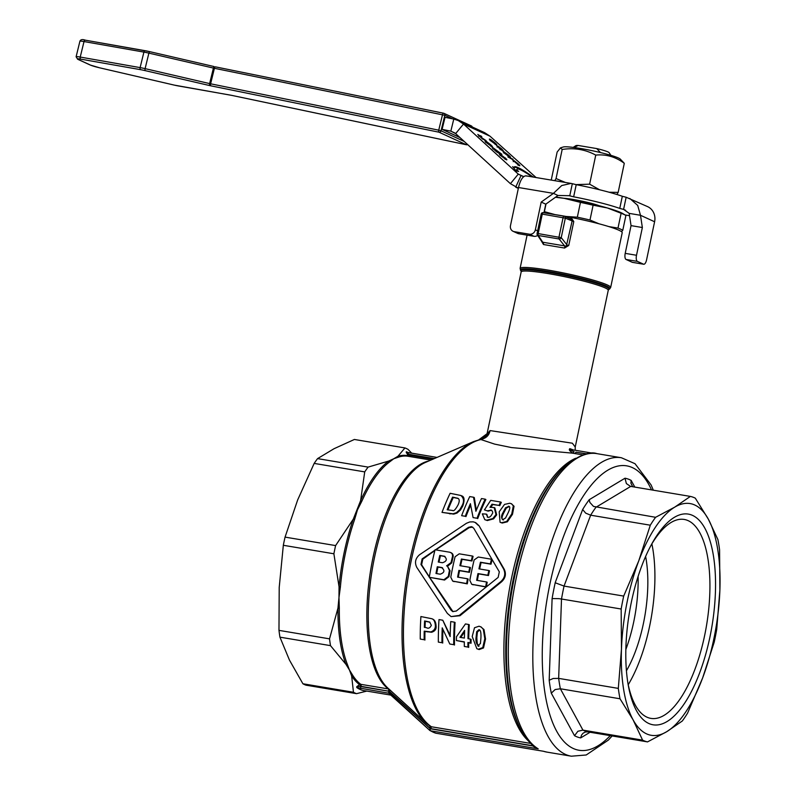 <?xml version="1.0" encoding="UTF-8"?>
<svg xmlns="http://www.w3.org/2000/svg" width="796" height="796" viewBox="0 0 796 796"><rect width="100%" height="100%" fill="white"/><g stroke="black" fill="none" stroke-linecap="round" stroke-linejoin="round"><path stroke-width="1.19" d="M560.464 147.887L563.2 147.011A29.552 2.866 11.9 0 1 588.801 149.996A29.552 2.866 11.9 0 1 618.412 157.986A29.552 2.866 11.9 0 1 620.203 159.021L624.293 163.309C615.567 156.822 606.055 154.086 595.756 155.101C585.349 149.469 574.165 147.588 562.175 149.469L560.464 147.887L557.14 152.046L551.24 180.085M609.109 192.234L618.164 192.383L616.89 194.493M599.318 205.786A21.542 2.09 11.9 0 0 590.592 203.139L590.373 203.099A21.363 2.07 -168.1 0 0 563.727 198.274M467.55 144.484A1.781 1.632 114.7 0 1 466.327 144.733A1.781 0.647 101.9 0 0 466.386 144.753A1.781 0.647 101.9 0 0 466.466 144.753M438.785 130.176L438.725 130.166A1.781 0.756 101.5 0 0 438.636 131.469A1.781 0.756 101.5 0 0 439.014 132.196A1.781 1.632 -65.3 0 0 441.034 130.803L438.785 130.176M443.651 113.241A1.781 0.756 101.5 0 0 443.581 113.221L443.581 113.221A1.781 0.756 101.5 0 0 443.024 113.529A1.781 0.756 101.5 0 0 442.526 114.654L438.725 130.166L210.612 83.799L214.413 68.297L444.835 115.301A1.781 1.632 -65.3 0 0 443.651 113.241M610.9 155.339L609.149 152.683A17.084 1.652 -168.1 0 0 607.985 151.936A17.084 1.652 -168.1 0 0 596.711 148.573L600.492 152.563M634.8 487.092L631.148 480.406L630.91 483.172L632.691 486.734M631.148 480.406A131.728 51.601 99.5 0 0 625.009 478.217L589.219 499.709L589.856 502.405L593.498 506.415L655.586 517.3L674.71 507.151A117.49 46.019 99.5 0 0 638.73 560.931A117.49 46.019 99.5 0 0 626.76 603.766A117.49 46.019 99.5 0 0 621.467 648.989A117.49 46.019 99.5 0 0 633.039 719.743A117.49 46.019 99.5 0 0 666.65 731.733A117.49 46.019 99.5 0 0 702.629 677.953A117.49 46.019 99.5 0 0 714.609 635.108A117.49 46.019 99.5 0 0 719.892 589.886L716.738 629.278A124.604 48.815 99.5 0 1 715.534 635.775A124.604 48.815 99.5 0 1 714.201 642.213L702.629 677.953L687.595 713.107A124.604 48.815 99.5 0 1 682.311 720.997L666.65 731.733L647.526 741.892L587.886 731.882A124.604 48.815 -80.5 0 1 582.941 730.121L642.591 740.131L633.039 719.743L620.014 698.779L560.364 688.769A124.604 48.815 -80.5 0 1 558.663 678.381L618.313 688.391L621.467 648.989L621.159 609.02L561.508 599.01A124.604 48.815 -80.5 0 1 562.712 592.523A124.604 48.815 -80.5 0 1 564.046 586.085L623.696 596.085A124.604 48.815 99.5 0 0 622.363 602.532A124.604 48.815 99.5 0 0 621.159 609.02M625.009 478.217L626.372 483.56L630.462 486.356L690.371 496.415L674.71 507.151A117.49 46.019 99.5 0 1 708.331 519.141L717.883 539.529A124.604 48.815 99.5 0 1 719.584 549.917L719.892 589.886A117.49 46.019 99.5 0 0 708.331 519.141L695.306 498.177A124.604 48.815 99.5 0 0 690.371 496.415M589.219 499.709A131.728 51.601 99.5 0 0 582.642 509.53L555.26 582.483L555.877 583.02L564.046 586.085L590.652 515.191A124.604 48.815 -80.5 0 1 595.935 507.291L630.721 486.406M582.642 509.53L585.727 513.151L590.652 515.191L650.302 525.201L638.73 560.931L623.696 596.085M549.18 680.242L553.21 678.481L558.663 678.381L561.508 599.01L558.882 598.652L552.106 598.572L549.18 680.242A131.728 51.601 99.5 0 0 551.29 693.167L555.13 689.555L560.364 688.769L582.941 730.121L577.906 731.245L574.533 735.713A131.728 51.601 99.5 0 0 580.672 737.902L581.508 735.146L583.09 733.196L585.408 731.992L587.886 731.882M627.945 683.326A100.853 39.511 99.5 0 0 648.203 717.684A100.853 39.511 99.5 0 0 650.879 718.38A100.853 39.511 99.5 0 0 705.923 628.92A100.853 39.511 99.5 0 0 686.918 520.156A100.853 39.511 99.5 0 0 684.252 519.45A100.853 39.511 99.5 0 0 651.138 545.111M650.173 724.042A106.803 41.84 -80.5 0 1 628.313 685.485A106.803 41.84 -80.5 0 1 652.193 543.19A106.803 41.84 -80.5 0 1 691.187 514.843A106.803 41.84 -80.5 0 1 710.609 633.686A106.803 41.84 -80.5 0 1 650.173 724.042M575.21 450.257L575.229 447.044L572.354 443.203L490.077 430.576L486.993 434.099L521.161 271.934A44.506 4.318 11.9 0 1 548.384 273.625A44.506 4.318 11.9 0 1 605.089 287.883A44.506 4.318 11.9 0 1 608.253 290.291L608.721 289.545A45.024 4.368 -168.1 0 0 605.816 286.739A45.024 4.368 -168.1 0 0 548.454 272.312A45.024 4.368 -168.1 0 0 521.032 271.068L520.087 268.401A46.287 4.487 -168.1 0 1 548.404 270.152A46.287 4.487 -168.1 0 1 607.368 284.988A46.287 4.487 -168.1 0 1 610.661 287.485L622.203 232.731A46.287 4.487 -168.1 0 0 618.91 230.233A46.287 4.487 -168.1 0 0 570.981 217.398A46.287 4.487 -168.1 0 0 559.936 215.388A46.287 4.487 -168.1 0 0 552.991 214.303M541.419 241.049L543.489 244.521L564.553 248.054L568.742 245.476L573.777 221.577L570.981 217.398L570.473 218.9M483.082 438.695A3.562 1.164 71.4 0 1 483.202 438.636L479.839 439.581A3.562 3.234 78 0 1 480.953 439.561L483.52 438.646C487.082 437.253 489.271 434.556 490.077 430.576L485.49 437.482L486.973 434.208M404.945 447.939L354.389 439.462L334.031 448.715L317.564 458.615L368.11 467.103L388.697 461.063L393.791 458.735L397.95 456.257L404.945 447.939A125.499 49.163 99.5 0 1 406.497 448.576A125.499 49.163 99.5 0 1 408.02 449.352L411.701 453.173M353.454 692.251A125.499 49.163 99.5 0 0 354.986 693.027A125.499 49.163 99.5 0 0 356.538 693.664L305.992 685.177A125.499 49.163 -80.5 0 1 304.43 684.54A125.499 49.163 -80.5 0 1 302.908 683.764L353.454 692.251L351.653 675.933L347.215 664.013A117.49 46.019 -80.5 0 1 339.315 608.164L338.977 597.527L340.399 586.891A117.49 46.019 -80.5 0 1 345.593 552.354A117.49 46.019 -80.5 0 1 354.588 519.559A1.781 0.647 19 0 1 353.295 519.131L360.608 500.624L364.717 471.889L314.171 463.401L297.664 499.928L285.058 537.111L335.604 545.588A125.499 49.163 99.5 0 0 334.718 549.668A125.499 49.163 99.5 0 0 333.882 553.777L283.326 545.29L279.207 587.508L278.978 630.372L329.534 638.85L337.952 608.134L338.977 597.527L339.046 586.771L333.882 553.777M352.956 675.665A1.781 1.502 -33 0 0 351.653 675.933A118.007 46.228 99.5 0 0 359.533 684.63L361.036 686.321A1.781 0.697 99.5 0 0 361.105 685.077A1.781 0.697 99.5 0 0 361.046 684.759A1.781 0.697 99.5 0 0 360.807 684.321A117.49 46.019 -80.5 0 1 352.956 675.665L345.882 664.232L330.489 645.636L279.943 637.158L289.475 660.133L302.908 683.764M366.847 691.077L356.538 693.664M363.434 690.56L363.225 690.53A121.052 47.422 -80.5 0 1 359.931 689.366A121.052 47.422 -80.5 0 1 356.777 687.575L388.766 693.216L388.955 691.276L360.737 686.54A1.781 0.697 99.5 0 0 360.668 687.814A1.781 0.697 99.5 0 0 360.986 688.55M432.974 459.163L409.721 455.262L406.418 451.76L407.91 455.72A1.781 1.632 -75.3 0 0 408.716 456.367M586.383 453.959L575.816 452.188A1.781 0.697 -80.5 0 1 575.389 453.292A1.781 0.697 -80.5 0 1 575.1 453.591M283.326 545.29A125.499 49.163 -80.5 0 1 284.162 541.19A125.499 49.163 -80.5 0 1 285.058 537.111M570.702 449.929L570.911 449.541C570.205 449.889 571.259 450.606 574.075 451.68A1.781 0.716 -67.1 0 1 572.841 453.043L573.687 453.352M431.283 727.445L431.372 726.758A147.748 57.879 -80.5 0 1 411.323 560.145A147.748 57.879 -80.5 0 1 480.953 439.551L494.634 444.108L511.579 447.581L572.473 453.153M435.919 733.225A1.781 0.697 -80.5 0 1 435.88 733.216A1.781 1.632 107.9 0 1 435.392 733.056M653.347 490.207L651.088 484.933L635.019 463.71L621.407 457.75A151.31 59.272 99.5 0 0 539.807 586.791A151.31 59.272 99.5 0 0 565.329 754.339A151.31 59.272 99.5 0 0 571.349 756.2L546.842 752.091A151.31 59.272 99.5 0 1 543.499 751.275L435.84 733.206A1.781 0.697 -80.5 0 1 435.84 733.206L543.131 751.205M388.587 692.49L429.75 730.39A1.781 1.781 0 0 0 430.029 730.589L435.621 733.156A1.781 1.781 0 0 0 435.88 733.216A151.31 59.272 -80.5 0 1 433.153 732.161A151.31 59.272 -80.5 0 1 430.546 730.788A1.781 0.697 -80.5 0 1 430.298 730.41A1.781 0.697 -80.5 0 1 430.218 730.041A1.781 0.697 -80.5 0 1 430.298 728.768A1.781 0.687 132.2 0 0 429.651 730.151A1.781 0.687 132.2 0 0 429.75 730.39A1.781 0.687 132.2 0 0 429.8 730.42A1.781 1.622 -59 0 0 430.546 730.788L538.215 748.847A151.31 59.272 99.5 0 1 516.375 577.389A151.31 59.272 99.5 0 1 596.91 453.64C590.105 451.193 580.264 454.725 567.369 464.247A150.265 58.864 99.5 0 0 514.475 577.18A150.265 58.864 99.5 0 0 522.375 732.429C526.405 739.375 531.131 744.598 536.564 748.081L536.564 748.091M479.839 439.581L473.53 441.621A147.27 57.69 99.5 0 0 409.88 559.956A147.27 57.69 99.5 0 0 426.288 723.186L430.198 726.29A3.562 3.224 -55.9 0 1 429.87 726.032L430.337 728.559L532.086 745.633L536.594 748.111M570.384 218.91L571.727 219.746L572.095 221.119L566.314 246.183L542.126 242.123M543.489 244.521A1.781 1.065 -87.2 0 0 542.971 242.571L538.295 235.487L559.11 238.979A1.781 1.502 -38.3 0 0 561.23 237.646L567.06 245.019L568.742 245.476M623.915 214.422A48.058 4.657 11.9 0 1 625.875 215.437A48.058 4.657 11.9 0 1 625.905 215.457L622.78 230.273A48.058 4.657 -168.1 0 0 620.79 229.238A48.058 4.657 -168.1 0 0 617.995 228.074L621.119 213.258A48.058 4.657 11.9 0 1 623.915 214.422M621.119 213.258L607.378 207.965A44.506 4.318 11.9 0 1 620.95 212.622A44.506 4.318 11.9 0 1 622.761 213.557L625.875 215.437M608.841 226.591L617.995 228.074M638.103 576.433A84.018 32.915 -80.5 0 1 633.656 622.203A84.018 32.915 -80.5 0 1 625.855 649.466M545.996 204.005L544.384 211.666A48.058 4.657 -168.1 0 0 544.195 211.646M580.453 202.383A48.058 4.657 11.9 0 1 593.11 205.199L589.985 220.014A48.058 4.657 -168.1 0 0 577.329 217.189L580.453 202.383L564.245 198.353L555.479 197.259M622.78 230.273L621.507 231.686M555.777 197.05A44.506 4.318 11.9 0 1 564.245 198.353A44.506 4.318 11.9 0 1 607.378 207.965L593.11 205.199M589.985 220.014L599.05 223.805M565.956 216.452L577.329 217.189M544.384 211.666L555.051 214.612M335.604 545.588L353.295 519.131A118.007 46.228 99.5 0 0 344.26 552.076A118.007 46.228 99.5 0 0 339.046 586.771L340.399 586.891M329.534 638.85A125.499 49.163 99.5 0 0 330.489 645.636M368.11 467.103A125.499 49.163 99.5 0 0 364.717 471.889M479.63 630.104L477.401 632.004L476.824 637.556C477.132 644.651 477.899 647.437 479.122 645.904M388.737 693.187L429.8 730.42M570.832 219.059L564.454 216.273A1.781 1.602 -66.4 0 0 564.105 216.174A1.781 0.697 99.5 0 0 564.036 216.154A1.781 0.697 99.5 0 0 563.538 216.472A1.781 0.697 99.5 0 0 563.09 217.606L558.981 237.079A1.781 0.697 99.5 0 0 558.901 238.203A1.781 0.697 99.5 0 0 559.11 238.979L564.852 246.233L564.553 248.054M458.207 498.495L453.302 497.47A147.748 57.879 99.5 0 0 447.979 509.898M445.054 556.503L440.447 555.698A147.748 57.879 99.5 0 0 438.984 562.155M429.989 622.233L425.303 621.288A147.748 57.879 99.5 0 0 425.054 627.457M509.161 506.564L506.266 508.137L503.788 512.823C501.57 517.251 501.45 519.629 503.44 519.957M442.556 567.856L437.949 567.06A147.748 57.879 99.5 0 0 436.676 573.598M472.675 527.101L469.242 527.619L435.78 549.887M434.875 550.524L422.785 559.19L421.611 564.752L429.333 576.891M429.721 577.498L453.024 611.686M472.436 556.036L459.242 553.817L455.093 556.752A149.529 58.576 99.5 0 0 450.785 577.2L452.675 581.1L466.635 583.558A149.529 58.576 -80.5 0 1 467.491 578.772L457.6 577.11A149.529 58.576 -80.5 0 1 458.904 570.384L468.794 572.045A149.529 58.576 -80.5 0 1 469.789 567.329L459.899 565.667A149.529 58.576 -80.5 0 1 461.411 559.031L471.302 560.683A149.529 58.576 -80.5 0 1 472.436 556.036L473.093 556.334A147.748 57.879 99.5 0 0 471.958 560.981L462.058 559.329A147.748 57.879 99.5 0 0 460.595 565.777M469.789 567.329L470.446 567.628A147.748 57.879 99.5 0 0 469.451 572.344L459.561 570.682A147.748 57.879 99.5 0 0 458.287 577.229M467.491 578.772L468.138 579.07A147.748 57.879 99.5 0 0 467.292 583.856L452.675 581.1M492.037 559.916A147.748 57.879 99.5 0 0 491.003 564.185L481.112 562.523A147.748 57.879 99.5 0 0 479.64 568.981M488.844 570.523L478.953 568.861A149.529 58.576 -80.5 0 1 480.456 562.225L490.346 563.876A149.529 58.576 -80.5 0 1 491.48 559.23L478.296 557.011L474.137 559.946A149.529 58.576 99.5 0 0 469.829 580.393L471.72 584.304L485.679 586.752A149.529 58.576 -80.5 0 1 486.535 581.966L476.645 580.304A149.529 58.576 -80.5 0 1 477.958 573.578L487.849 575.239A149.529 58.576 -80.5 0 1 488.844 570.523L489.49 570.822A147.748 57.879 99.5 0 0 488.505 575.538L478.605 573.876A147.748 57.879 99.5 0 0 477.331 580.423M486.535 581.966L487.192 582.264A147.748 57.879 99.5 0 0 486.475 586.284M485.64 586.931L471.72 584.304M450.377 552.523C452.536 553.13 453.441 554.623 453.093 557.011A147.748 57.879 99.5 0 0 451.74 562.862L447.601 566.215M447.432 566.135L450.088 570.722A147.748 57.879 99.5 0 0 448.944 576.672L444.576 580.045L429.263 577.289L443.919 579.747L448.297 576.374A149.529 58.576 -80.5 0 1 449.432 570.424L447.432 566.135L446.576 565.866L451.083 562.563A149.529 58.576 -80.5 0 1 452.436 556.712C452.785 554.324 451.889 552.822 449.72 552.225L435.064 549.767A149.529 58.576 99.5 0 0 429.263 577.289M464.575 631.825L460.785 637.467M464.327 646.461L467.919 647.068A149.529 58.576 -80.5 0 1 467.929 642.481L470.337 642.879A149.529 58.576 -80.5 0 1 470.386 639.079L467.978 638.681A149.529 58.576 -80.5 0 1 468.575 624.462L465.451 623.935L456.456 636.76A149.529 58.576 99.5 0 0 456.397 640.541L464.337 641.875A149.529 58.576 99.5 0 0 464.327 646.461L467.919 647.068M459.929 637.327L464.635 630.382A149.529 58.576 99.5 0 0 464.386 638.074L459.929 637.327M468.575 624.462L469.272 624.78A147.748 57.879 99.5 0 0 468.715 638.8M470.386 639.079L471.123 639.417A147.748 57.879 99.5 0 0 471.073 643.218L468.665 642.82A147.748 57.879 99.5 0 0 468.675 647.417M470.337 642.879L471.073 643.218M467.929 642.481L468.665 642.82M456.397 640.541L464.337 642.093M424.218 631.148L430.835 631.924C433.88 630.79 435.392 628.78 435.382 625.905C435.074 621.696 433.88 619.308 431.8 618.721L420.895 616.552A149.529 58.576 99.5 0 0 420.248 639.069L424.159 639.725A149.529 58.576 -80.5 0 1 424.218 631.148L424.955 631.477A147.748 57.879 99.5 0 0 424.915 640.074M432.507 619.039L431.73 618.691L432.507 619.039C434.735 619.905 435.929 622.303 436.089 626.223C436.427 629.228 434.924 631.238 431.561 632.263L424.955 631.477M429.651 622.074L431.342 625.288C430.009 628.054 428.377 628.85 426.467 627.686L424.328 627.328A149.529 58.576 -80.5 0 1 424.596 620.97L429.472 621.984M420.248 639.069L424.159 639.725M430.835 631.924L431.561 632.263M424.596 620.97L425.303 621.288M438.337 642.103L441.959 642.71A149.529 58.576 -80.5 0 1 442.218 627.855L449.81 644.024L453.72 644.68A149.529 58.576 -80.5 0 1 454.367 622.164L450.745 621.557A149.529 58.576 99.5 0 0 450.148 636.581L442.785 620.223L438.994 619.587A149.529 58.576 99.5 0 0 438.337 642.103L441.959 642.71M453.72 644.68L449.81 644.024M454.367 622.164L455.073 622.482A147.748 57.879 99.5 0 0 454.476 645.029M442.894 629.337A147.748 57.879 99.5 0 0 442.715 643.059M442.785 620.223L450.168 635.397M451.233 552.782L449.72 552.225M437.293 566.762L441.501 567.468C445.073 570.374 444.636 572.622 440.198 574.195L435.979 573.488A149.529 58.576 -80.5 0 1 437.293 566.762L437.949 567.06M444.665 556.404L444.009 556.106C447.501 558.981 447.004 561.2 442.496 562.742L438.288 562.036A149.529 58.576 -80.5 0 1 439.79 555.399L444.735 556.334M442.158 567.767L441.501 567.468L442.238 567.687M439.79 555.399L440.447 555.698M509.808 503.231L504.525 504.415L499.201 511.798L500.077 522.285L501.55 522.723L506.694 521.48L511.768 513.947L513.301 505.918L511.679 503.858L509.808 503.231M508.415 506.226C510.385 506.216 510.206 508.574 507.888 513.301L505.53 518.017L502.734 519.639C501.072 517.977 501.181 515.599 503.072 512.495L505.52 507.798L508.853 506.355M511.321 503.679L514.047 506.256L512.495 514.286L507.39 521.798L502.246 523.042L500.077 522.285M487.849 575.239L488.505 575.538M477.958 573.578L478.605 573.876M480.456 562.225L481.112 562.523M490.346 563.876L491.003 564.185M491.769 510.326L490.714 509.918C492.764 511.171 493.241 512.515 492.137 513.937C490.883 516.475 489.45 517.589 487.839 517.261L486.187 514.097L482.316 513.858L484.784 519.669L486.655 520.226L492.903 518.534L495.988 514.514L494.147 507.559L489.958 507.331L491.978 504.206L499.002 505.39A149.529 58.576 -80.5 0 1 500.565 502.017L490.724 500.366L484.426 509.888L487.251 510.833L491.43 510.137M487.839 517.261L487.242 517.082M499.002 505.39L492.724 504.555L491.042 507.122M500.565 502.017L501.321 502.366A147.748 57.879 99.5 0 0 499.739 505.729M491.978 504.206L492.724 504.555M494.147 507.559L494.883 507.898L496.694 514.843L493.61 518.853L487.351 520.544L484.784 519.669M484.426 509.888L487.251 510.833M491.43 510.246L487.978 511.161M486.187 514.097L486.893 514.425L487.62 517.211M442.009 512.385L453.014 513.798L456.357 512.714L459.79 509.649L462.068 505.669C464.327 501.46 463.909 498.067 460.814 495.47L450.118 493.291A149.529 58.576 99.5 0 0 442.009 512.385L453.72 514.117L457.053 513.042L460.496 509.977L462.784 506.007C464.824 499.968 464.416 496.575 461.561 495.818L461.163 495.629M457.591 498.216L457.461 498.157C459.561 498.813 459.78 501.032 458.108 504.803C455.501 509.599 453.66 511.48 452.576 510.465L447.193 509.768A149.529 58.576 -80.5 0 1 452.556 497.132L457.71 498.266M452.556 497.132L453.302 497.47M461.63 515.679L465.252 516.286A149.529 58.576 -80.5 0 1 470.396 503.679L473.093 517.599L477.013 518.256A149.529 58.576 -80.5 0 1 485.122 499.162L481.5 498.555A149.529 58.576 99.5 0 0 475.899 511.291L473.54 497.221L469.74 496.585A149.529 58.576 99.5 0 0 461.63 515.679L465.252 516.286M477.013 518.256L473.093 517.599M485.122 499.162L485.878 499.51A147.748 57.879 99.5 0 0 477.709 518.584M470.655 505.112A147.748 57.879 99.5 0 0 465.949 516.604M473.54 497.221L474.297 497.57L476.346 510.196M466.635 583.558L467.292 583.856M471.302 560.683L471.958 560.981M458.904 570.384L459.561 570.682M468.794 572.045L469.451 572.344M461.411 559.031L462.058 559.329M478.267 525.34L475.132 522.435L473.202 521.838L469.759 521.947L466.426 523.29L419.562 554.732C415.333 558.414 414.437 562.682 416.865 567.518L447.372 613.418L451.103 616.601L459.282 615.417L500.803 581.607C504.893 577.856 505.788 573.598 503.5 568.812L478.953 525.649L504.147 569.11C506.445 573.896 505.55 578.155 501.45 581.906L459.969 615.736L451.103 616.601M456.257 611.049L452.685 611.557L451.073 610.174L420.955 564.454L422.129 558.892L468.536 527.32L471.501 526.663L473.72 528.196L499.321 571.846L498.147 577.408L456.257 611.049M475.829 522.753L478.953 525.649M483.301 629.258L481.222 627.029L479.033 626.213L474.506 627.745L472.217 636.521L476.844 648.73L478.386 649.208L482.764 647.606L484.804 638.681L483.301 629.258L483.998 629.576L485.53 639.019L483.51 647.954L479.142 649.556L476.844 648.73M480.605 626.691L483.998 629.576M478.376 645.566C476.326 644.113 475.57 641.337 476.098 637.228L476.695 631.676L478.824 629.755C480.495 629.497 481.192 632.253 480.913 638.034L480.416 643.606L477.899 645.417L478.645 645.765M534.842 746.917L535.101 747.643M388.955 691.276L430.298 728.768L532.813 745.961A1.781 0.697 130.3 0 0 533.091 745.553M356.777 687.575L356.737 686.709L361.036 686.321L389.334 691.306L430.337 728.559L431.392 726.768A3.562 3.254 -54.9 0 1 430.188 726.28A3.562 3.224 -55.9 0 0 431.372 726.758L530.753 743.434M366.349 690.998A1.781 0.697 99.5 0 1 366.319 690.998L390.856 695.107L366.289 690.988A1.781 0.697 99.5 0 0 366.319 690.998L363.225 690.53M279.943 637.158A125.499 49.163 -80.5 0 1 278.978 630.372M314.171 463.401A125.499 49.163 -80.5 0 1 317.564 458.615M573.339 449.939L569.856 448.655C568.623 449.591 569.608 451.043 572.802 453.024M570.911 449.541L593.269 453.292L570.841 449.521A1.781 1.502 105.6 0 1 570.772 449.511A1.781 1.502 105.6 0 1 570.762 449.501A1.781 1.502 105.6 0 1 569.856 448.655M407.373 452.446L406.418 451.76A120.773 11.224 -167.6 0 1 408.398 452.616M407.154 452.377L437.014 457.411L407.492 452.476A1.781 0.697 99.5 0 0 407.423 452.446L407.423 452.446A1.781 0.697 99.5 0 0 407.224 452.486A1.423 1.373 30.1 0 1 406.209 451.939M406.338 452.844A1.423 1.065 160 0 0 407.661 453.043L407.224 452.486M434.327 458.576L409.025 454.337L407.423 454.934M409.522 455.123L407.91 455.72A118.007 46.228 99.5 0 0 397.95 456.257A1.781 1.612 -107 0 0 399.045 456.954A117.49 46.019 -80.5 0 1 408.119 456.267L430.855 460.078M483.52 438.646A3.562 1.164 71.4 0 0 483.202 438.636L485.49 437.482L483.311 438.606M389.334 691.306A1.781 0.687 132.3 0 0 389.98 689.983M389.085 689.167A3.562 3.234 -59.2 0 0 388.349 688.938L360.807 684.321A1.781 1.602 126.3 0 0 359.533 684.63L356.737 686.709M354.588 519.559L357.424 509.957L361.872 501.132A117.49 46.019 -80.5 0 1 389.831 461.75L393.791 458.735L399.045 456.954M339.315 608.164A1.781 0.607 0.6 0 0 337.952 608.134A118.007 46.228 99.5 0 0 345.882 664.232A1.781 1.363 159.3 0 1 347.215 664.013M389.831 461.75A1.781 1.522 53.9 0 1 388.697 461.063A118.007 46.228 99.5 0 0 360.608 500.624A1.781 0.915 -155.7 0 0 361.872 501.132M626.432 670.799A84.018 32.915 99.5 0 0 645.616 556.454M628.233 684.719A100.853 39.511 99.5 0 0 651.864 543.877M655.586 517.3A124.604 48.815 99.5 0 0 650.302 525.201M618.313 688.391A124.604 48.815 99.5 0 0 620.014 698.779M642.591 740.131A124.604 48.815 99.5 0 0 647.526 741.892M573.926 147.489L578.185 145.469A17.084 1.652 -168.1 0 0 575.866 145.668L573.19 147.389M578.185 145.469L596.711 148.573M442.088 129.37L450.835 131.151L453.78 119.082L445.044 117.311L442.088 129.37L460.018 137.599M484.625 132.663L490.028 136.215L536.086 177.548M543.957 212.781L545.767 204.174L557.996 195.468L553.429 193.368L541.2 202.075L535.35 229.815A5.343 4.885 114.7 0 1 529.41 234.203L514.226 231.656A5.343 4.885 114.7 0 1 510.475 225.636L518.514 187.518C520.116 180.722 522.375 176.851 525.29 175.876L526.544 176.025M513.092 231.308L517.669 233.397A5.343 4.885 -65.3 0 0 518.793 233.745L533.977 236.293A5.343 4.885 -65.3 0 0 537.678 235.387M545.767 204.174L541.2 202.075M573.657 196.811L576.214 184.672L572.314 183.697L569.757 195.836L573.657 196.811A48.058 4.657 11.9 0 1 619.756 208.413L623.596 209.388L626.154 197.249L647.626 206.642A14.238 13.025 -65.3 0 1 654.601 221.756L646.571 259.884A5.343 2.09 -80.5 0 1 643.725 264.252A5.343 2.09 -80.5 0 1 643.516 264.182L637.407 261.377A5.343 2.09 -80.5 0 1 636.511 255.267L642.362 227.527L640.491 215.278L629.188 213.378L631.049 225.626L625.208 253.367A5.343 2.09 99.5 0 0 626.104 259.486L632.213 262.282A5.343 2.09 99.5 0 0 632.422 262.352A5.343 2.09 99.5 0 0 632.641 262.362M626.104 259.486L637.407 261.377M631.049 225.626L642.362 227.527M619.756 208.413L622.313 196.274A48.058 4.657 -168.1 0 0 576.214 184.672M626.154 197.249L622.313 196.274M629.188 213.378L623.596 209.388L625.646 210.323M629.835 198.483L637.705 205.428L640.491 215.278L654.601 221.756M523.828 176.563A12.457 1.204 11.9 0 1 523.191 176.503L523.022 177.289M557.996 195.468L568.961 195.697M518.514 187.518L553.429 193.368L561.727 185.548L571.021 183.408L572.314 183.697M629.537 215.716L625.059 214.95M518.375 188.164L510.415 183.677L518.276 174.115L523.191 176.503M520.883 175.846L515.689 187.169L518.335 188.383M523.579 176.543L518.276 174.115L463.511 124.037L455.64 133.599L510.415 183.677M490.406 140.434L494.624 143.549L490.873 140.156M453.78 119.082L458.227 120.544L463.511 124.037L490.028 136.215M455.64 133.599L450.835 131.151L455.004 133.061M501.062 155.041L505.022 158.623L501.062 155.041L500.077 155.459M504.803 158.892L505.579 158.762L505.132 159.309M497.311 152.205L497.221 150.912L493.918 148.573L494.246 149.519L498.167 152.026L497.719 152.573M493.918 148.573L492.883 148.971M485.978 142.235L490.197 145.35L486.446 141.957M503.231 151.927L503.57 151.509L508.724 155.28C510.684 157.061 511.072 157.708 509.888 157.21L504.773 153.459C502.853 151.708 502.445 151.051 503.57 151.509L502.943 151.369M510.564 157.379L509.888 157.21M502.276 150.026L499.191 147.151L501.669 150.165L500.077 149.091L496.525 145.519L500.495 149.131L497.968 146.066L501.848 149.051L503.5 151.091L502.435 150.036L501.978 150.573M497.719 146.564L497.162 147.101M513.122 159.299L507.898 156.902L512.823 159.668M490.555 145.937L490.038 144.404L486.406 141.429L490.575 144.653C492.585 146.484 492.993 147.151 491.819 146.653L486.684 142.892C484.804 141.181 484.446 140.564 485.61 141.041L491.172 145.718L490.724 146.265M492.475 146.802L491.819 146.653M484.933 140.882L485.61 141.041L485.252 141.479M513.828 161.09L517.967 164.533L513.898 160.583L518.067 163.737C519.977 165.478 520.335 166.095 519.151 165.598L512.634 160.046L513.828 161.09L513.271 161.648M517.748 164.802L518.574 164.692L518.126 165.24M519.838 165.757L519.151 165.598M505.022 157.747C506.982 159.528 507.37 160.175 506.186 159.678L501.072 155.926C499.152 154.165 498.754 153.519 499.868 153.976L504.913 157.887M506.873 159.837L506.186 159.678M499.241 153.827L499.53 154.384M480.685 135.738L481.819 136.763L479.52 135.708L479.898 136.504L486.117 140.663L482.336 138.922L477.799 134.434L480.386 136.106M479.52 135.708L479.789 136.633M532.136 176.881A40.586 4.537 39.5 0 0 517.062 169.21A40.586 4.537 39.5 0 0 517.002 170.125L518.634 171.419L516.226 171.05L512.624 166.653L514.256 167.946A44.148 4.945 -140.5 0 1 514.306 166.951A44.148 4.945 -140.5 0 1 531.569 175.896L533.519 177.11M492.386 147.956L492.754 147.519L501.928 154.325L496.694 151.927L493.639 149.19C491.898 147.578 491.6 147.021 492.754 147.519L492.077 147.379M494.983 144.126L494.465 142.593L490.834 139.618L495.003 142.842C497.002 144.683 497.42 145.35 496.246 144.842L491.102 141.081C489.232 139.37 488.873 138.753 490.038 139.24L495.6 143.917L495.152 144.464M496.893 144.991L496.246 144.842M489.361 139.071L490.038 139.24L489.679 139.668M508.505 156.424L508.196 155.041L504.764 152.583L505.301 153.708L509.281 156.305L508.833 156.842M504.764 152.583L503.778 152.991M503.53 152.255L504.117 152.593M499.828 154.722L500.415 155.051M531.499 176.443L531.569 175.896M514.176 167.289A44.148 4.945 -140.5 0 1 522.912 171.021M517.062 169.21L516.604 169.757A40.586 4.537 39.5 0 0 516.554 170.672L517.002 170.125M516.554 170.672L517.231 171.2M497.221 151.628L498.505 153.001M492.644 148.235L493.221 148.563M489.809 139.817L490.217 139.32M470.963 125.778A1.781 1.632 114.7 0 1 472.137 126.922M554.762 180.672L556.056 178.543L565.369 182.453M562.175 149.469L556.056 178.543M575.986 184.622L589.627 184.174L599.567 189.766M595.756 155.101L589.627 184.174M624.293 163.309L618.164 192.383M443.511 113.211L215.537 66.884A1.781 0.756 101.5 0 0 215.467 66.864A1.781 0.756 101.5 0 0 214.91 67.172A1.781 0.756 101.5 0 0 214.413 68.297L213.418 68.078L209.627 83.59L145.101 68.635L148.892 53.133L213.418 68.078L214.034 66.546L149.509 51.601L148.892 53.133A10.706 0.895 13.7 0 0 143.907 52.098L140.116 67.61L80.227 57.063A10.716 0.895 -166.3 0 0 76.108 56.785L77.739 59.282L90.276 65.043A1.781 1.632 114.7 0 1 89.988 64.864M215.408 66.854L443.581 113.221A1.781 1.781 0 0 1 443.969 113.35L471.282 125.887A1.781 1.781 0 0 1 472.247 126.972M145.141 50.705L85.48 40.208A1.781 1.104 100 0 0 85.371 40.178L149.509 51.601A8.925 0.746 -166.3 0 0 145.379 50.745A1.781 1.104 100 0 0 145.26 50.715A1.781 1.104 100 0 0 144.514 50.984A1.781 1.104 100 0 0 143.907 52.098L84.018 41.561A10.716 0.895 13.7 0 0 79.898 41.273C80.565 39.511 82.396 39.143 85.371 40.178A1.781 1.104 100 0 0 84.625 40.447A1.781 1.104 100 0 0 84.018 41.561L80.227 57.063A1.781 1.104 -80 0 0 80.237 58.397A1.781 1.104 -80 0 0 80.844 59.163L140.743 69.7A1.781 1.104 -80 0 1 140.126 68.934A1.781 1.104 -80 0 1 140.116 67.61A10.706 0.895 -166.3 0 1 145.101 68.635L144.892 70.565L209.418 85.51L209.627 83.59L210.612 83.799A1.781 0.756 -78.5 0 0 210.522 85.112A1.781 0.756 -78.5 0 0 210.9 85.839L439.014 132.196L466.327 144.733L231.626 95.351A1.781 0.647 101.9 0 0 231.686 95.371A1.781 0.647 101.9 0 0 231.736 95.371M464.227 141.449L441.034 130.803L444.835 115.301L452.536 118.833M231.626 95.351L230.273 95.092A1.781 1.104 100 0 0 230.392 95.122A1.781 1.104 100 0 0 230.502 95.132M230.273 95.092L178.463 85.968A1.781 1.104 100 0 0 178.573 85.998A1.781 1.104 100 0 0 178.692 86.008M178.463 85.968A8.925 0.746 13.7 0 1 174.304 85.112L99.769 67.839L174.324 85.122L231.686 95.371L466.386 144.753A1.781 1.781 0 0 0 467.63 144.554M99.719 67.829A8.935 0.746 13.7 0 1 90.605 65.143A1.781 1.632 114.7 0 1 90.276 65.043L99.739 67.839M90.605 65.143L78.058 59.392A1.781 1.632 114.7 0 1 77.739 59.282M78.058 59.392A8.935 0.746 13.7 0 1 80.844 59.163M555.26 582.483A131.728 51.601 99.5 0 0 553.588 590.493A131.728 51.601 99.5 0 0 552.106 598.572M551.29 693.167L574.533 735.713M580.672 737.902L590.085 732.25M610.263 735.633A144.185 56.486 -80.5 0 1 553.16 723.862A144.185 56.486 -80.5 0 1 548.932 588.831A144.185 56.486 -80.5 0 1 630.522 466.854A144.185 56.486 -80.5 0 1 651.496 489.888M520.465 270.202A45.76 4.438 11.9 0 1 548.335 271.466A45.76 4.438 11.9 0 1 606.642 286.132A45.76 4.438 11.9 0 1 609.587 288.988L610.661 287.485M409.064 456.426A1.423 0.557 99.5 0 0 409.393 456.138A1.423 0.557 99.5 0 0 409.721 455.262M428.586 461.063A117.49 46.019 99.5 0 0 373.125 556.971A117.49 46.019 99.5 0 0 388.349 688.938A1.781 0.697 -80.5 0 1 388.647 689.694A1.781 0.697 -80.5 0 1 388.577 690.938M426.288 723.186L387.712 687.913A117.967 46.208 -80.5 0 1 374.568 557.16A117.967 46.208 -80.5 0 1 425.552 462.376L473.53 441.621M481.699 439.103L486.545 435.521M575.667 458.267A147.748 57.879 99.5 0 0 511.778 577A147.748 57.879 99.5 0 0 528.265 740.787M522.375 732.429L521.499 730.927A148.792 58.287 -80.5 0 1 513.679 577.209A148.792 58.287 -80.5 0 1 566.055 465.371L567.369 464.247M573.777 221.577L565.329 218.164L561.23 237.646L538.166 233.586L542.275 214.114L565.329 218.164A1.781 1.602 -66.4 0 0 564.454 216.273A1.781 1.781 0 0 0 564.036 216.154L543.22 212.661A1.781 0.697 -80.5 0 1 543.29 212.681L563.966 216.154M538.086 234.711A1.781 0.697 -80.5 0 1 538.166 233.586L537.181 233.606A1.781 1.552 -33.4 0 0 538.295 235.487A1.781 0.697 -80.5 0 1 538.086 234.711M541.29 214.134L542.275 214.114A1.781 0.697 -80.5 0 1 542.723 212.98A1.781 0.697 -80.5 0 1 543.22 212.661A1.781 1.781 0 0 0 541.18 214.044L537.081 233.526A1.781 1.781 0 0 0 537.34 234.87L542.166 242.173M575.816 452.188L586.95 453.839M543.121 212.661A1.781 1.652 -64.1 0 0 542.026 212.99M435.382 625.905L436.089 626.223M426.487 621.288L427.193 621.606M426.775 631.576L427.512 631.905M443.919 579.747L444.576 580.045M452.436 556.712L453.093 557.011M448.297 576.374L448.944 576.672M449.432 570.424L450.088 570.722M451.083 562.563L451.74 562.862M505.52 507.798L506.266 508.137M503.072 512.495L503.788 512.823M501.55 522.723L502.246 523.042M506.694 521.48L507.39 521.798M511.768 513.947L512.495 514.286M513.301 505.918L514.047 506.256M472.496 584.543L473.152 584.841M495.988 514.514L496.694 514.843M492.903 518.534L493.61 518.853M486.655 520.226L487.351 520.544M462.068 505.669L462.784 506.007M459.79 509.649L460.496 509.977M449.382 513.629L450.088 513.947M453.014 513.798L453.72 514.117M456.357 512.714L457.053 513.042M454.317 497.43L455.053 497.769M453.441 581.339L454.098 581.647M422.129 558.892L422.785 559.19M468.536 527.32L469.212 527.639M420.955 564.454L421.611 564.752M451.073 610.174L451.76 610.492M459.282 615.417L459.969 615.736M500.803 581.607L501.45 581.906M503.5 568.812L504.147 569.11M484.804 638.681L485.53 639.019M482.764 647.606L483.51 647.954M476.098 637.228L476.824 637.556M478.386 649.208L479.142 649.556M476.695 631.676L477.401 632.004M532.086 745.633A1.781 0.697 99.5 0 0 532.186 744.777M537.638 230.86L535.35 229.815M533.977 236.293L529.41 234.203M518.793 233.745L514.226 231.656M632.213 262.282L643.516 264.182M625.208 253.367L636.511 255.267M569.757 195.836L568.165 195.567M209.418 85.51L210.9 85.839M140.743 69.7A8.925 0.746 13.7 0 1 144.892 70.565M149.509 51.601L214.034 66.546M608.721 289.545L609.587 288.988M520.087 268.401L527.091 235.138M621.407 457.75L596.91 453.64M475.829 522.743L475.132 522.435M546.842 752.091L543.22 751.225M366.319 690.998L363.354 690.55M571.707 453.024L572.414 453.143M582.961 454.914L571.637 453.014M487.072 433.701L478.784 439.82M575.269 446.805L608.253 290.291M521.032 271.068L521.161 271.934M612.124 735.952L608.373 740.081L586.204 754.986L571.349 756.2M643.725 264.252L632.422 262.352M571.021 183.408L526.057 175.856M458.227 120.534L484.625 132.653M498.634 147.678L499.092 147.131M500.137 149.698L500.585 149.15M486.147 141.917L485.689 142.464M478.615 136.116L479.063 135.569M490.565 140.106L490.117 140.653M79.898 41.273L76.108 56.785"/></g></svg>
